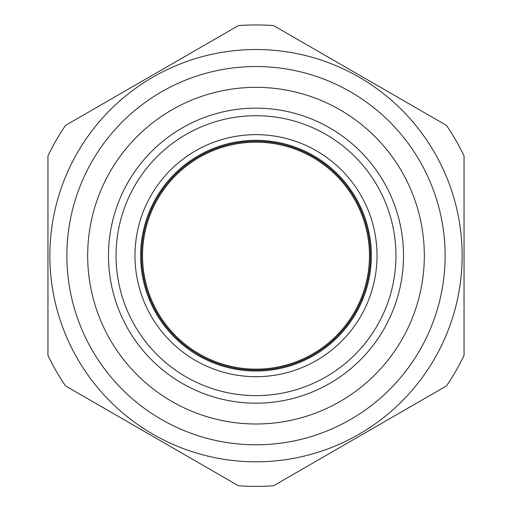 <?xml version="1.0" encoding="UTF-8"?>
<svg xmlns="http://www.w3.org/2000/svg" width="512" height="512" viewBox="0 0 512 512"><rect width="100%" height="100%" fill="white"/><g stroke="black" fill="none" stroke-linecap="round" stroke-linejoin="round"><path stroke-width="0.77" d="M256 403.181A147.52 147.52 0 0 1 128.243 181.907A147.52 147.52 0 0 1 383.757 181.907A147.52 147.52 0 0 1 256 403.181M238.4 25.6L65.555 125.389A230.739 230.739 0 0 0 47.962 155.872L47.962 355.456A230.739 230.739 0 0 0 65.555 385.939L238.4 485.728A230.739 230.739 0 0 0 273.6 485.728L446.445 385.939A230.739 230.739 0 0 0 464.038 355.456L464.038 155.872A230.739 230.739 0 0 0 446.445 125.389L273.6 25.6A230.739 230.739 0 0 0 238.4 25.6L65.555 125.389M256 444.794A189.126 189.126 0 0 0 419.789 161.101A189.126 189.126 0 0 0 92.211 161.101A189.126 189.126 0 0 0 256 444.794M256 423.987A168.326 168.326 0 0 0 401.773 171.501A168.326 168.326 0 0 0 110.227 171.501A168.326 168.326 0 0 0 256 423.987M256 395.616A139.955 139.955 0 0 0 377.203 185.69A139.955 139.955 0 0 0 134.797 185.69A139.955 139.955 0 0 0 256 395.616M256 369.139A113.478 113.478 0 0 0 354.272 198.925A113.478 113.478 0 0 0 157.728 198.925A113.478 113.478 0 0 0 256 369.139M49.85 255.661A206.15 206.15 0 0 1 359.072 77.133A206.15 206.15 0 0 1 359.072 434.195A206.15 206.15 0 0 1 49.85 255.661M464.038 355.456L464.038 155.872M273.6 485.728L446.445 385.939M65.555 385.939L238.4 485.728M47.962 155.872L47.962 355.456M446.445 125.389L273.6 25.6M256 376.685A121.024 121.024 0 0 0 360.806 195.155A121.024 121.024 0 0 0 151.194 195.155A121.024 121.024 0 0 0 256 376.685M256 371.008A115.347 115.347 0 0 0 355.891 197.99A115.347 115.347 0 0 0 156.109 197.99A115.347 115.347 0 0 0 256 371.008M256 370.086A114.419 114.419 0 0 0 355.091 198.451A114.419 114.419 0 0 0 156.909 198.451A114.419 114.419 0 0 0 256 370.086"/></g></svg>
